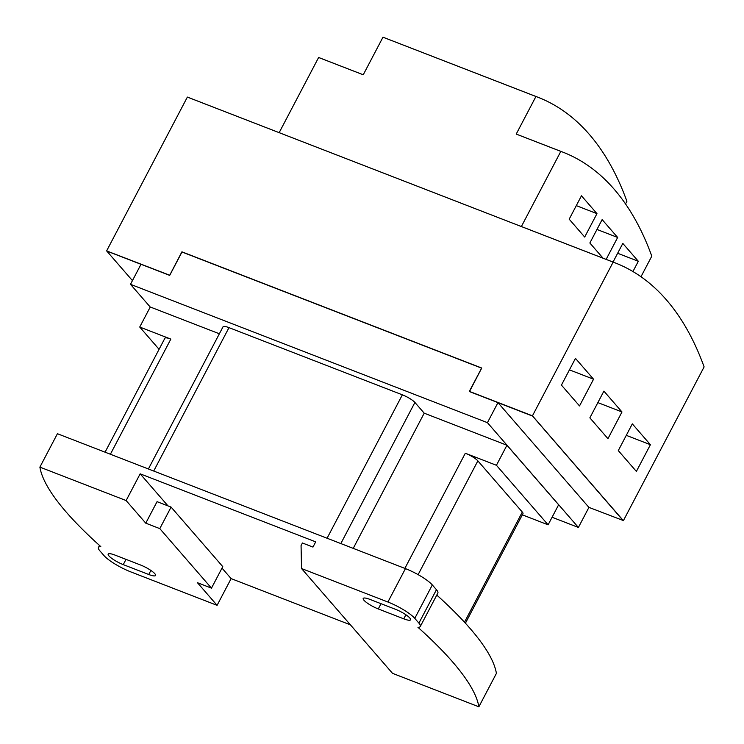 <?xml version="1.0" encoding="UTF-8"?>
<svg xmlns="http://www.w3.org/2000/svg" width="744" height="744" viewBox="0 0 744 744"><rect width="100%" height="100%" fill="white"/><g stroke="black" fill="none" stroke-linecap="round" stroke-linejoin="round"><path stroke-width="1.12" d="M469.343 391.53L481.601 368.178L469.278 391.511L497.959 402.625L487.432 422.666L578.395 527.45L588.923 507.408L497.959 402.625M150.232 307.049L130.498 284.32L141.016 264.278L169.697 275.392L181.982 252.002L481.554 368.122M130.498 284.32L487.432 422.666M552.085 517.257L578.395 527.45M465.418 623.212L522.958 513.63A10.807 2.279 -152.3 0 0 522.307 512.058L477.862 460.862A10.807 2.279 -152.3 0 0 465.316 453.236L496.425 465.288L548.105 524.827L558.632 504.776L506.943 445.247L496.425 465.288M522.316 514.829L548.105 524.827M159.077 349.317L139.733 327.034L170.841 339.097A10.807 2.279 -152.3 0 0 164.889 338.241L105.071 452.185M139.733 327.034L150.26 306.993L219.368 333.777M506.943 445.247L424.21 413.18L414.91 402.458A10.807 2.279 -152.3 0 0 402.365 394.832L228.994 327.639A10.807 2.279 -152.3 0 0 223.042 326.774L148.391 468.971M211.473 588.151L222.772 566.63L171.083 507.092L159.793 528.612L211.473 588.151L197.448 582.71L217.09 605.337L130.851 571.913A23.166 4.892 -152.3 0 1 103.974 555.563L99.845 550.802A23.166 4.892 -152.3 0 1 98.459 547.445L99.51 545.454M159.793 528.612L145.768 523.172L157.058 501.661L171.083 507.092M424.21 413.18L353.233 548.375M98.459 547.445A23.166 4.892 -152.3 0 1 100.793 546.608A410.186 86.63 27.7 0 1 39.888 467.12L57.428 433.715L405.443 568.611A23.166 4.892 27.7 0 1 432.32 584.951L414.78 618.357A23.166 4.892 -152.3 0 0 387.903 602.017L301.543 568.546L392.507 673.329L478.866 706.8L496.406 673.394A410.186 86.63 -152.3 0 0 470.05 628.41A410.186 86.63 -152.3 0 0 436.793 595.07M123.253 564.622A12.35 2.613 27.7 0 1 108.187 554.113A12.35 2.613 27.7 0 1 114.985 555.089L140.477 564.975A12.35 2.613 27.7 0 1 155.552 575.484A12.35 2.613 27.7 0 1 148.754 574.498L123.253 564.622L126.015 559.367M145.768 523.172L126.127 500.554L140.16 473.826L168.005 505.901M39.888 467.12L126.127 500.554M222 568.1L231.124 578.609L217.09 605.337M350.424 624.848L231.124 578.609M140.16 473.826L315.698 541.865L312.964 547.072L302.427 542.99L301.06 545.594L301.543 568.546M395.501 609.308A12.35 2.613 27.7 0 1 410.576 619.808A12.35 2.613 27.7 0 1 403.769 618.831L378.278 608.945A12.35 2.613 27.7 0 1 363.202 598.446A12.35 2.613 27.7 0 1 370.01 599.422L395.501 609.308M478.866 706.8A410.186 86.63 -152.3 0 0 452.51 661.816A410.186 86.63 -152.3 0 0 417.961 627.313A23.166 4.892 -152.3 0 0 420.295 626.476L437.844 593.07A23.166 4.892 27.7 0 0 436.449 589.713L432.32 584.951M414.78 618.357L418.909 623.119A23.166 4.892 -152.3 0 1 420.295 626.476M132.441 280.609L106.773 251.044L140.997 264.306M588.867 507.352L623.23 520.502L532.369 415.84L623.165 520.642M498.006 402.681L532.304 415.98M106.773 251.044L169.697 275.271L181.973 251.881L481.731 368.066L469.52 391.483L532.369 415.84M169.697 275.271L181.917 251.825L481.749 368.038M106.82 250.97L169.641 275.206M469.473 391.418L532.444 415.831L623.212 520.54M561.432 385.104L575.465 358.376L593.554 379.217L579.52 405.936L561.432 385.104M569.439 369.861L593.554 379.217M589.862 417.849L603.896 391.121L621.984 411.962L607.95 438.681L589.862 417.849M597.86 402.606L621.984 411.962M618.292 450.594L632.316 423.866L650.405 444.707L636.38 471.426L618.292 450.594M626.29 435.352L650.405 444.707M106.671 250.802L187.367 97.083L613.149 262.121L532.444 415.831M560.827 151.376A552.039 256.615 -68.8 0 1 562.715 152.083L518.094 134.794A552.039 256.615 111.2 0 0 516.215 134.078L560.827 151.376L521.367 226.539L189.255 97.799A552.039 256.615 111.2 0 0 187.367 97.083M623.407 520.614L704.112 366.904A552.039 256.615 -68.8 0 0 615.037 262.827A552.039 256.615 -68.8 0 0 613.149 262.121M613.028 262.055L622.812 243.418L638.324 261.274L632.93 271.541M617.641 253.267L638.324 261.274M603.059 258.187L589.862 242.99L602.138 219.601L617.65 237.466L606.137 259.386M596.976 229.45L617.65 237.466M569.188 219.173L581.464 195.793L596.976 213.649L584.691 237.038L569.188 219.173M576.302 205.632L596.976 213.649M521.367 226.539A552.039 256.615 -68.8 0 1 523.246 227.255L615.037 262.827M640.984 276.74L651.791 256.159A552.039 256.615 -68.8 0 0 562.715 152.083M625.518 203.921L626.904 201.28A552.039 256.615 -68.8 0 0 537.828 97.204A552.039 256.615 -68.8 0 0 535.94 96.497L516.215 134.078M537.828 97.204L384.853 37.916A552.039 256.615 111.2 0 0 382.974 37.2L535.94 96.497M279.158 132.665L318.618 57.493L363.239 74.781L382.974 37.2M363.249 74.772L320.506 58.199A552.039 256.615 111.2 0 0 318.618 57.493M404.866 568.379L465.316 453.236M418.119 574.647L477.862 460.862M464.488 622.198L522.307 512.058M110.391 454.24L170.841 339.097M153.71 471.036L228.994 327.639M327.081 538.238L402.365 394.832M340.826 543.566L414.91 402.458M150.883 570.434L148.754 574.498M405.908 614.767L403.769 618.831M378.278 608.945L381.03 603.7M405.443 568.611L387.903 602.017M436.449 589.713L418.909 623.119"/></g></svg>
